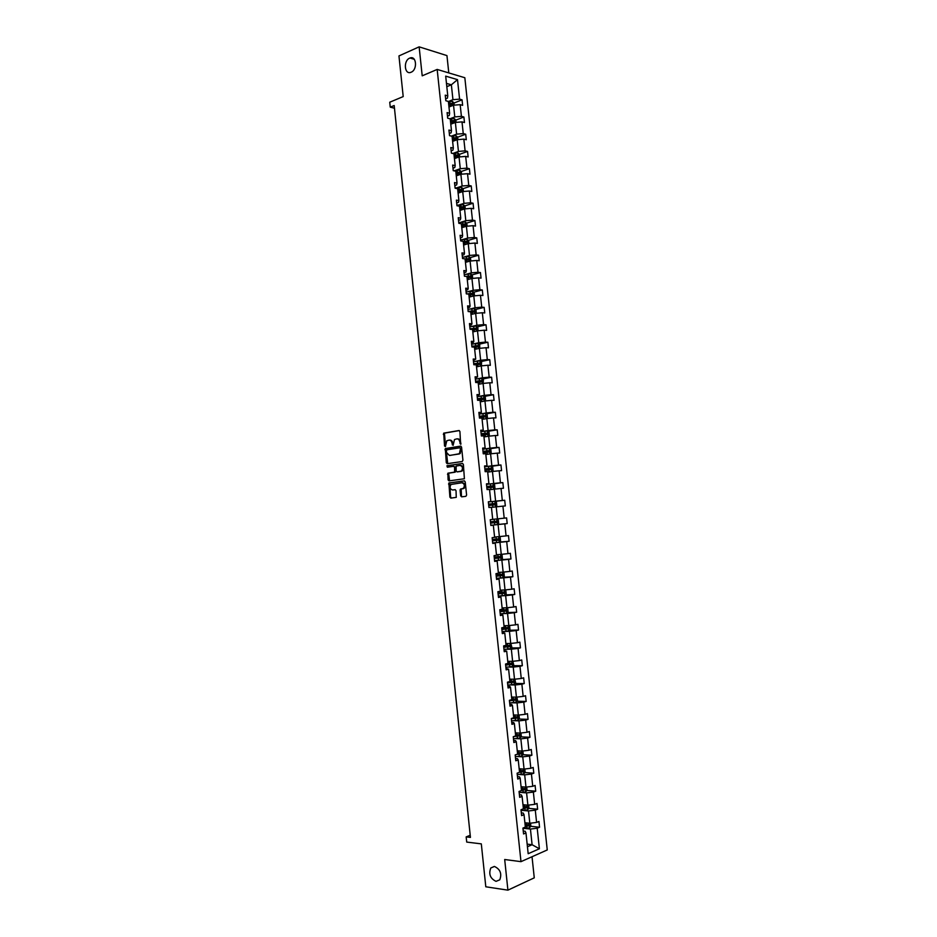 <?xml version="1.0" encoding="UTF-8"?>
<svg xmlns="http://www.w3.org/2000/svg" width="937" height="937" viewBox="0 0 937 937"><rect width="100%" height="100%" fill="white"/><g stroke="black" fill="none" stroke-linecap="round" stroke-linejoin="round"><path stroke-width="1.41" d="M494.467 866.467L490.801 867.978C488.482 874.069 490.227 878.531 496.024 881.354L499.772 879.82C502.021 873.671 500.264 869.22 494.467 866.467M409.68 58.129C403.144 60.671 404.433 75.101 410.945 72.301L411.156 72.208C417.679 69.76 416.485 55.283 409.984 58.012L409.68 58.129M460.653 444.243L459.915 431.512L458.954 430.528L443.716 433.152L444.536 445.989L445.415 446.574L446.797 440.777L449.034 440.121C450.662 440.085 451.669 441.128 452.056 443.248L453.11 445.368L454.492 439.547L456.764 438.879C458.416 438.832 459.435 439.886 459.821 442.018L460.653 444.243M448.788 72.91L446.949 55.599L419.144 46.85L398.951 55.927L403.203 96.581L389.745 102.215L390.249 107.146L394.465 108.224M419.144 46.85L422.2 75.827L437.169 69.432L520.984 861.653L504.692 859.51L507.913 890.15L534.266 877.84L532.029 856.734M507.913 890.15L485.799 886.789L481.313 843.874L466.72 842.082L466.169 836.893L470.433 837.397L394.184 105.518L390.249 107.146M460.676 495.814L461.625 496.833L465.876 496.329L466.603 495.099L465.22 481.876L464.248 480.868L448.893 482.988L449.889 497.114L450.838 498.121L456.26 497.36L456.026 490.683L455.077 489.676L452.559 489.992C449.936 489.091 449.42 487.252 451.013 484.464L461.836 482.766C464.483 483.656 465.021 485.507 463.428 488.318L460.442 489.126L460.079 490.18L460.676 495.814L462.199 496.762M462.222 461.519L462.937 460.278L461.554 447.09L460.594 446.106L445.309 448.565L446.293 462.691L447.23 463.686L462.222 461.519M463.382 464.471L464.401 478.748L449.034 480.892L448.085 479.896L447.874 473.232L454.597 472.096L454.586 467.305L453.637 466.31L447.347 467.2L446.949 465.759L462.421 463.475L463.382 464.471M523.244 831.049L525.165 831.26L525.973 832.946L523.56 833.953L522.928 828.085L525.352 827.078L524.029 814.663L521.616 815.635L520.995 809.767L523.408 808.807L522.096 796.403L519.672 797.328L519.051 791.46L521.476 790.559L520.164 778.167L517.739 779.045L517.119 773.189L519.543 772.322L518.231 759.954L515.795 760.785L515.174 754.941L517.611 754.109L516.299 741.753L513.863 742.549L513.253 736.716L515.678 735.932L514.366 723.587L511.942 724.336L511.321 718.503L513.757 717.765L512.445 705.432L510.009 706.147L509.388 700.326L511.825 699.623L510.524 687.313L508.088 687.981L507.467 682.159L509.904 681.504L508.604 669.205L506.156 669.838L505.547 664.017L507.983 663.408L506.683 651.121L504.235 651.707L503.626 645.909L506.074 645.335L504.774 633.072L502.326 633.611L501.705 627.813L504.153 627.286L502.853 615.035L500.405 615.527L499.796 609.741L502.244 609.261L500.944 597.021L498.484 597.466L497.875 591.692L500.335 591.247L499.034 579.019L496.575 579.441L495.966 573.655L498.425 573.257L497.125 561.052L494.666 561.427L494.057 555.653L496.516 555.301L495.228 543.109L492.757 543.437L492.148 537.674L494.619 537.358L493.319 525.177L490.859 525.47L490.25 519.707L492.71 519.438L491.421 507.28L488.95 507.514L488.341 501.775L490.812 501.541L489.524 489.395L487.053 489.594L486.444 483.855L488.915 483.668L487.638 471.534L485.155 471.686L484.546 465.958L487.029 465.806L485.741 453.695L483.258 453.813L482.66 448.085L485.132 447.98L483.855 435.881L481.372 435.951L480.763 430.235L483.246 430.165L481.958 418.078L479.475 418.113L478.877 412.397L481.36 412.385L480.084 400.31L477.589 400.298L476.992 394.594L479.475 394.618L478.198 382.554L475.703 382.507L475.106 376.803L477.589 376.873L476.312 364.821L473.817 364.739L473.22 359.047L475.715 359.14L474.438 347.112L471.943 346.983L471.334 341.302L473.829 341.443L472.564 329.426L470.058 329.262L469.46 323.581L471.955 323.757L470.69 311.763L468.184 311.552L467.586 305.884L470.081 306.106L468.816 294.113L466.31 293.867L465.712 288.198L468.219 288.467L466.942 276.497L464.436 276.204L463.838 270.547L466.345 270.852L465.08 258.893L462.573 258.553L461.964 252.908L464.483 253.259L463.218 241.313L460.699 240.938L460.102 235.292L462.62 235.679L461.355 223.756L458.837 223.334L458.24 217.7L460.758 218.134L459.493 206.21L456.975 205.765L456.378 200.131L458.896 200.6L457.631 188.7L455.113 188.208L454.515 182.586L457.033 183.09L455.78 171.202L453.25 170.675L452.653 165.053L455.183 165.603L453.918 153.727L451.4 153.153L450.802 147.542L453.332 148.128L452.067 136.275L449.537 135.666L448.952 130.056L451.482 130.688L450.217 118.847L447.687 118.191L447.101 112.592L449.631 113.26L448.378 101.43L445.836 100.739L445.251 95.152L447.781 95.855L445.696 76.131L457.502 79.633L459.587 99.146L462.046 99.826L462.632 105.331L460.172 104.663L461.414 116.364L463.885 117.008L464.471 122.524L462 121.88L463.253 133.604L465.712 134.214L466.298 139.73L463.838 139.133L465.092 150.857L467.551 151.431L468.137 156.959L465.677 156.397L466.931 168.145L469.39 168.672L469.976 174.212L467.516 173.685L468.769 185.444L471.229 185.936L471.815 191.476L469.367 190.996L470.62 202.767L473.068 203.224L473.653 208.764L471.206 208.33L472.459 220.113L474.907 220.535L475.504 226.075L473.056 225.676L474.309 237.483L476.757 237.857L477.355 243.409L474.907 243.046L476.16 254.864L478.608 255.204L479.194 260.767L476.757 260.439L478.011 272.269L480.458 272.573L481.056 278.137L478.608 277.856L479.873 289.697L482.309 289.955L482.906 295.53L480.47 295.284L481.723 307.149L484.16 307.359L484.757 312.946L482.321 312.747L483.586 324.612L486.022 324.799L486.619 330.386L484.183 330.222L485.448 342.11L487.884 342.239L488.482 347.838L486.045 347.721L487.31 359.621L489.746 359.714L490.344 365.325L487.908 365.231L489.184 377.154L491.609 377.213L492.206 382.823L489.782 382.776L491.047 394.7L493.471 394.723L494.068 400.345L491.644 400.333L492.921 412.28L495.345 412.257L495.942 417.879L493.518 417.914L494.795 429.872L497.207 429.814L497.816 435.447L495.392 435.518L496.669 447.488L499.081 447.394L499.69 453.028L497.278 453.145L498.554 465.127L500.955 464.986L501.564 470.632L499.152 470.784L500.428 482.789L502.841 482.602L503.438 488.259L501.037 488.458L502.314 500.475L504.715 500.253L505.324 505.91L502.911 506.144L504.2 518.173L506.601 517.903L507.198 523.572L504.797 523.853L506.085 535.894L508.486 535.589L509.084 541.27L506.694 541.586L507.971 553.638L510.372 553.298L510.97 558.979L508.58 559.33L509.869 571.406L512.258 571.02L512.867 576.712L510.466 577.11L511.754 589.197L514.144 588.776L514.753 594.468L512.363 594.901L513.652 607.012L516.041 606.544L516.65 612.236L514.261 612.728L515.549 624.838L517.938 624.335L518.548 630.039L516.158 630.566L517.458 642.7L519.836 642.138L520.445 647.854L518.067 648.416L519.356 660.573L521.733 659.976L522.342 665.692L519.965 666.301L521.265 678.47L523.642 677.826L524.251 683.553L521.874 684.209L523.174 696.39L525.54 695.711L526.161 701.438L523.783 702.129L525.083 714.322L527.449 713.607L528.058 719.347L525.692 720.084L526.992 732.289L529.358 731.528L529.979 737.278L527.601 738.051L528.913 750.268L531.267 749.471L531.888 755.222L529.522 756.042L530.822 768.281L533.188 767.438L533.797 773.201L531.443 774.056L532.743 786.307L535.097 785.417L535.718 791.191L533.364 792.093L534.664 804.356L537.018 803.431L537.639 809.205L535.285 810.154L536.596 822.428L538.939 821.456L539.56 827.242L537.206 828.226L539.396 848.77L528.175 853.712L525.973 832.946M437.169 69.432L464.834 77.724L547.255 849.953L520.984 861.653M523.314 810.47L528.515 810.973L529.827 823.26L524.884 822.745M529.827 823.26L536.596 822.428M528.515 810.973L535.285 810.154M521.323 812.883L523.244 813.082L524.029 814.663M521.405 792.468L526.594 792.901L527.906 805.176L522.975 804.719M527.906 805.176L534.664 804.356M526.594 792.901L533.364 792.093M519.403 794.752L521.312 794.916L522.096 796.403M519.496 774.489L524.685 774.864L525.985 787.115L521.066 786.717M525.985 787.115L532.743 786.307M524.685 774.864L531.443 774.056M517.482 776.644L519.391 776.785L520.164 778.167M517.587 756.534L522.764 756.838L524.064 769.09L519.157 768.75M524.064 769.09L530.822 768.281M522.764 756.838L529.522 756.042M515.561 758.548L517.47 758.665L518.231 759.954M515.69 738.59L520.855 738.848L522.155 751.076L517.259 750.795M522.155 751.076L528.913 750.268M520.855 738.848L527.601 738.051M513.652 740.476L515.549 740.57L516.299 741.753M513.792 720.682L518.946 720.869L520.246 733.085L515.35 732.863M520.246 733.085L526.992 732.289M518.946 720.869L525.692 720.084M511.731 722.427L513.64 722.509L514.366 723.587M511.895 702.785L517.037 702.914L518.337 715.107L513.453 714.954M518.337 715.107L525.083 714.322M517.037 702.914L523.783 702.129M509.822 704.401L511.719 704.46L512.445 705.432M509.997 684.912L515.127 684.982L516.428 697.163L511.555 697.058M516.428 697.163L523.174 696.39M515.127 684.982L521.874 684.209M507.913 686.399L509.81 686.434L510.524 687.313M508.1 667.062L513.23 667.074L514.518 679.231L509.658 679.196M514.518 679.231L521.265 678.47M513.23 667.074L519.965 666.301M506.015 668.421L508.604 669.205M506.214 649.236L511.333 649.177L512.621 661.335L507.772 661.346M512.621 661.335L519.356 660.573M511.333 649.177L518.067 648.416M504.106 650.465L506.683 651.121M504.329 631.433L509.435 631.315L510.724 643.45L505.875 643.532M510.724 643.45L517.458 642.7M509.435 631.315L516.158 630.566M502.209 632.522L504.774 633.072M502.443 613.653L507.538 613.466L508.826 625.588L503.989 625.729M508.826 625.588L515.549 624.838M507.538 613.466L514.261 612.728M500.311 614.613L502.853 615.035M500.557 595.885L505.64 595.639L506.929 607.75L502.103 607.949M506.929 607.75L513.652 607.012M505.64 595.639L512.363 594.901M498.414 596.717L500.944 597.021M498.671 578.152L503.755 577.836L505.031 589.935L500.217 590.181M505.031 589.935L511.754 589.197M503.755 577.836L510.466 577.11M496.516 578.843L499.034 579.019M496.797 560.431L501.857 560.057L503.146 572.132L498.343 572.448M503.146 572.132L509.869 571.406M501.857 560.057L508.58 559.33M494.619 560.994L497.125 561.052M494.912 542.734L499.971 542.3L501.26 554.364L496.458 554.727M501.26 554.364L507.971 553.638M499.971 542.3L506.694 541.586M492.733 543.167L495.228 543.109M493.038 525.048L498.086 524.556L499.374 536.608L494.584 537.042M499.374 536.608L506.085 535.894M498.086 524.556L504.797 523.853M490.847 525.364L493.319 525.177M491.433 507.374L496.212 506.847L497.488 518.875L492.71 519.367M497.488 518.875L504.2 518.173M496.212 506.847L502.911 506.144M489.559 489.735L494.326 489.149L495.603 501.166L490.566 501.74M495.603 501.166L502.314 500.475M494.326 489.149L501.037 488.458M488.364 501.881L490.812 501.541M487.697 472.119L492.452 471.475L493.729 483.48L488.704 484.113M493.729 483.48L500.428 482.789M492.452 471.475L499.152 470.784M486.479 484.124L488.915 483.668M485.834 454.515L490.578 453.824L491.843 465.818L486.83 466.509M491.843 465.818L498.554 465.127M490.578 453.824L497.278 453.145M484.593 466.392L487.029 465.806M483.96 436.947L488.704 436.197L489.969 448.167L484.968 448.928M489.969 448.167L496.669 447.488M488.704 436.197L495.392 435.518M482.719 448.682L485.132 447.98M482.098 419.389L486.83 418.581L488.107 430.551L483.105 431.36M488.107 430.551L494.795 429.872M486.83 418.581L493.518 417.914M480.845 430.985L483.246 430.165M480.248 401.868L484.956 401.001L486.233 412.948L481.243 413.814M486.233 412.948L492.921 412.28M484.956 401.001L491.644 400.333M478.971 413.322L481.36 412.385M478.385 384.357L483.094 383.432L484.359 395.367L479.381 396.304M484.359 395.367L491.047 394.7M483.094 383.432L489.782 382.776M477.097 395.672L479.475 394.618M476.535 366.859L481.231 365.887L482.496 377.798L477.53 378.794M482.496 377.798L489.184 377.154M481.231 365.887L487.908 365.231M475.235 378.044L477.589 376.873M474.672 349.396L479.369 348.353L480.634 360.265L475.68 361.319M480.634 360.265L487.31 359.621M479.369 348.353L486.045 347.721M473.372 360.44L475.715 359.14M472.822 331.944L477.507 330.855L478.772 342.743L473.817 343.856M478.772 342.743L485.448 342.11M477.507 330.855L484.183 330.222M471.498 342.848L473.326 342.438L473.829 341.443M470.983 314.527L475.656 313.368L476.91 325.244L471.979 326.427M476.91 325.244L483.586 324.612M475.656 313.368L482.321 312.747M469.636 325.291L471.463 324.858L471.955 323.757M469.132 297.111L473.794 295.905L475.059 307.769L470.128 309.011M475.059 307.769L481.723 307.149M473.794 295.905L480.47 295.284M467.786 307.746L469.601 307.289L470.081 306.106M467.294 279.73L471.943 278.465L473.208 290.318L468.277 291.606M473.208 290.318L479.873 289.697M471.943 278.465L478.608 277.856M465.923 290.224L467.739 289.744L468.219 288.467M465.443 262.372L470.093 261.048L471.346 272.878L466.439 274.236M471.346 272.878L478.011 272.269M470.093 261.048L476.757 260.439M464.073 272.726L465.876 272.222L466.345 270.852M463.604 245.025L468.242 243.655L469.496 255.473L464.6 256.879M469.496 255.473L476.16 254.864M468.242 243.655L474.907 243.046M462.222 255.251L464.026 254.723L464.483 253.259M461.765 227.703L466.403 226.274L467.657 238.08L462.761 239.544M467.657 238.08L474.309 237.483M466.403 226.274L473.056 225.676M460.372 237.787L462.175 237.248L462.62 235.679M459.938 210.403L464.553 208.916L465.806 220.71L460.922 222.233M465.806 220.71L472.459 220.113M464.553 208.916L471.206 208.33M458.521 220.347L460.325 219.785L460.758 218.134M458.099 193.116L462.714 191.581L463.967 203.352L459.083 204.945M463.967 203.352L470.62 202.767M462.714 191.581L469.367 190.996M456.67 202.931L458.474 202.345L458.896 200.6M456.272 175.863L460.875 174.259L462.128 186.03L457.256 187.669M462.128 186.03L468.769 185.444M460.875 174.259L467.516 173.685M454.832 185.538L456.624 184.929L457.033 183.09M454.445 158.622L459.036 156.971L460.29 168.719L455.429 170.417M460.29 168.719L466.931 168.145M459.036 156.971L465.677 156.397M452.993 168.168L454.785 167.536L455.183 165.603M452.618 141.393L457.197 139.695L458.451 151.431L453.602 153.188M458.451 151.431L465.092 150.857M457.197 139.695L463.838 139.133M451.154 150.81L452.934 150.154L453.332 148.128M450.791 124.199L455.37 122.442L456.612 134.155L451.775 135.982M456.612 134.155L463.253 133.604M455.37 122.442L462 121.88M449.315 133.476L451.095 132.808L451.482 130.688M448.964 107.017L453.531 105.202L454.785 116.914L449.983 118.776L454.234 118.566L455.827 120.053L456.073 122.384M454.785 116.914L461.414 116.364M453.531 105.202L460.172 104.663M447.476 116.165L449.256 115.474L449.631 113.26M446.808 86.672L451.365 84.799L452.946 99.685L448.39 101.524M452.946 99.685L459.587 99.146M457.502 79.633L451.365 84.799L446.457 83.381M470.21 835.277L466.169 836.893M527.437 846.755L532.099 844.729L530.436 829.058L525.224 828.484M527.156 844.132L532.099 844.729L539.396 848.77M445.649 98.877L447.417 98.162L447.781 95.855M530.436 829.058L537.206 828.226M449.303 104.909L451.318 104.112M454.012 103.035L462.046 99.826M452.173 123.672L451.997 121.951L450.58 122.161L453.063 121.189M455.839 120.112L463.885 117.008M452.384 139.191L454.796 138.289M457.912 139.636L457.654 137.212L465.712 134.214M454.187 156.256L456.495 155.425M459.446 154.359L467.551 151.431M456.003 173.345L458.111 172.607L458.802 173.345M461.227 171.518L469.39 168.672M457.818 190.445L459.517 189.871M463.007 188.7L471.229 185.936M459.634 207.569L460.723 207.218M464.799 205.906L473.068 203.224M466.579 223.123L474.907 220.535M468.371 240.364L476.757 237.857M470.151 257.616L478.608 255.204M471.932 274.904L480.458 272.573M473.724 292.203L482.309 289.955M475.504 309.526L484.16 307.359M477.284 326.861L486.022 324.799M479.065 344.219L487.884 342.239M480.845 361.6L489.746 359.714M482.614 379.005L491.609 377.213M484.394 396.421L493.471 394.723M486.162 413.861L495.345 412.257M487.931 431.325L497.207 429.814M489.7 448.8L499.081 447.394M491.468 466.298L500.955 464.986M493.225 483.82L502.841 482.602M494.97 501.354L504.715 500.253M497.418 524.533L507.198 523.572M499.398 542.09L509.084 541.27M501.377 559.682L510.97 558.979M503.345 577.286L512.867 576.712M505.312 594.925L514.753 594.468M507.268 612.587L516.65 612.236M509.224 630.273L518.548 630.039M511.192 647.971L520.445 647.854M513.148 665.703L522.342 665.692M515.104 683.46L524.251 683.553M517.048 701.227L526.161 701.438M519.004 719.03L528.058 719.347M520.96 736.845L529.979 737.278M522.905 754.695L531.888 755.222M524.861 772.556L533.797 773.201M526.817 790.453L535.718 791.191M528.761 808.362L537.639 809.205M525.2 825.708L526.313 825.825M530.717 826.293L539.56 827.242M460.969 444.056L460.571 441.995C460.184 439.863 459.165 438.809 457.525 438.856L457.279 438.867M449.537 440.109L449.795 440.097C451.423 440.062 452.43 441.093 452.817 443.224L453.203 445.274M459.317 430.575L444.466 433.14L445.52 446.469M460.922 446.141L446.071 448.53L447.699 463.616M460.5 448.495L459.833 447.804L446.703 449.83L446.375 452.302L449.385 455.441L458.369 454.094L459.435 453.613L460.5 448.495L461.262 448.46L459.938 447.804M461.262 448.46L460.196 453.578L450.135 455.405M453.742 466.298L455.335 467.258L455.733 470.983L455.007 472.213L448.636 473.185L449.549 480.822M462.714 463.499L447.933 465.607L447.863 467.13M460.594 471.381L461.519 470.96C463.147 468.137 462.632 466.286 459.962 465.408L456.132 466.064L456.143 470.866L457.092 471.861L462.269 470.913C463.897 468.09 463.382 466.239 460.711 465.373L460.243 465.396M457.748 471.826L457.092 471.861M461.344 471.334L457.842 471.815M462.023 482.754L462.585 482.719C465.232 483.597 465.771 485.448 464.178 488.259L461.191 489.067L461.426 495.755M453.168 489.946L452.559 489.992M455.288 489.688L453.309 489.934M464.494 480.88L449.643 482.93L450.65 497.055L451.411 498.051M454.246 105.143L454 102.918L452.407 101.407L448.39 101.583M448.753 104.991L452.114 104.71L451.974 103.386L448.612 103.667M448.659 104.159L450.779 103.866L451.493 104.569M451.974 103.386L450.779 103.866L451.974 103.386M451.997 121.951L453.93 121.88L453.813 120.557L450.439 120.85M450.486 121.306L452.618 121.025L453.321 121.74M457.654 137.212L456.05 135.748L451.201 136.064M452.395 139.355L455.757 139.074L455.64 137.751L452.255 138.032M452.302 138.477L454.445 138.196L455.148 138.922M455.64 137.751L454.422 138.196L455.64 137.751M459.739 156.912L459.47 154.382L457.924 152.989L452.348 153.375M454.222 156.573L457.584 156.28L457.479 154.956L454.082 155.249M454.129 155.671L456.284 155.39L456.963 156.128M457.924 152.989L458.369 157.205M461.578 174.2L461.297 171.588L459.716 170.171L453.438 170.71M456.05 173.814L459.423 173.509L459.317 172.185L455.909 172.478M455.956 172.888L458.076 172.607M463.417 191.511L463.136 188.805L461.543 187.412L455.089 187.974M457.888 191.066L461.25 190.761L461.168 189.438L457.736 189.742M457.783 190.117L459.973 189.848L460.629 190.598M465.267 208.857L464.963 206.046L463.417 204.699L456.916 205.25M459.716 208.342L463.089 208.037L463.007 206.714L459.575 207.007M459.61 207.37L461.824 207.1L462.456 207.862M463.417 204.699L463.885 209.127M467.106 226.204L466.802 223.299L465.209 221.952L458.755 222.537M461.554 225.641L464.916 225.337L464.857 224.013L461.414 224.306M461.449 224.646L463.663 224.376L464.295 225.149M468.957 243.585L468.629 240.586L467.048 239.251L460.582 239.849M463.382 242.952L466.755 242.648L466.708 241.324L463.241 241.617M463.276 241.945L465.513 241.676L466.134 242.449M470.807 260.99L470.468 257.886L468.887 256.574L462.421 257.171M465.22 260.287L468.605 259.982L468.559 258.659L465.08 258.963M465.115 259.256L467.364 258.999L467.961 259.783M472.658 278.406L472.318 275.209L470.737 273.92L464.26 274.518M467.071 277.657L470.444 277.34L470.409 276.017L466.216 276.403M466.954 276.591L469.226 276.333L469.812 277.129M474.509 295.846L474.157 292.555L472.576 291.29L466.099 291.899M468.91 295.026L472.283 294.71L472.26 293.386L466.954 293.925M468.102 294.042L471.077 293.703L471.651 294.499M476.277 313.309L475.996 309.913L474.427 308.671L467.95 309.28M470.761 312.431L474.134 312.115L474.122 310.791L468.172 311.4M468.641 311.588L472.775 311.072L473.49 311.892M477.987 330.808L477.847 327.294L476.265 326.076L469.788 326.697M472.599 329.847L475.984 329.531L475.984 328.208L470.011 328.817M470.034 329.039L474.614 328.477L475.34 329.309M479.709 348.33L479.697 344.699L478.128 343.504L471.639 344.137M474.45 347.299L477.835 346.971L477.847 345.648L471.861 346.257M471.885 346.456L476.652 345.905L477.179 346.749M481.431 365.863L481.548 362.127L479.978 360.956L473.49 361.588M475.891 364.809L479.697 364.423L479.709 363.099L473.712 363.708M473.735 363.896L478.526 363.357L479.03 364.2M483.164 383.42L483.41 379.579L481.876 378.454L475.34 379.063M475.926 382.507L481.548 381.909L481.571 380.586L475.563 381.195M475.586 381.347L480.388 380.82L480.88 381.675M481.876 378.454L482.414 383.561M484.897 401.001L485.612 400.404L485.261 397.042L483.691 395.918L477.191 396.562M477.565 400.04L483.41 399.408L483.433 398.084L477.425 398.693M477.437 398.822L482.25 398.307L482.742 399.174M486.643 418.616L487.474 417.902L487.123 414.529L485.553 413.428L479.053 414.072M479.416 417.562L485.272 416.93L485.307 415.606L479.275 416.215M479.287 416.321L484.124 415.817L484.593 416.696M488.4 436.244L489.337 435.412L488.985 432.039L487.416 430.961L480.915 431.617M481.278 435.096L487.135 434.475L487.181 433.152L481.138 433.749M481.149 433.843L485.998 433.339L486.444 434.241M490.156 453.883L491.199 452.946L490.847 449.573L489.313 448.542L482.778 449.174M483.141 452.665L488.997 452.044L489.055 450.72L483 451.318M483.012 451.388L487.615 450.873L488.306 451.81M489.313 448.542L489.887 453.93M491.937 471.545L493.061 470.503L492.71 467.13L491.187 466.111L484.64 466.755M485.003 470.245L490.859 469.624L490.929 468.301L484.862 468.898M484.862 468.945L489.477 468.441L490.156 469.402M491.187 466.111L491.761 471.569M493.717 489.219L494.935 488.083L494.572 484.698L493.014 483.679L486.502 484.359M486.877 487.861L492.733 487.24L492.803 485.916L486.725 486.502M486.736 486.537L491.62 486.057L492.019 487.029M494.923 501.318L495.521 506.917L496.809 505.675L496.446 502.291L494.877 501.295L488.364 501.974M488.739 505.488L494.607 504.867L494.689 503.544L488.599 504.129M488.599 504.141L493.506 503.673L493.869 504.68M497.395 524.556L496.786 518.957L498.32 519.906L498.671 523.303L497.36 524.591L490.836 525.282M496.575 521.183L495.38 521.312L495.228 522.635L490.613 523.115L496.481 522.518L496.575 521.183L490.461 521.768M498.753 536.667L500.194 537.545L500.545 540.942L499.234 542.265L492.71 542.956M492.487 540.801L498.355 540.192L498.449 538.857L492.335 539.443M498.449 538.857L497.266 538.962L497.102 540.298L492.475 540.766M500.721 554.399L502.068 555.196L502.431 558.604L501.108 559.951L494.584 560.654M494.361 558.487L500.229 557.878L500.335 556.555L494.209 557.128M500.335 556.555L499.152 556.637L498.976 557.972L494.349 558.44M502.712 572.167L503.942 572.882L504.305 576.278L502.993 577.66L496.469 578.363M496.235 576.208L502.115 575.599L502.232 574.264L496.095 574.838M501.049 574.346L500.862 575.669L496.223 576.126M504.715 589.947L505.828 590.579L506.191 593.988L504.879 595.382L498.343 596.096M498.121 593.941L504.001 593.332L504.118 591.997L497.969 592.571M502.97 592.079L502.736 593.39L498.109 593.847M506.718 607.762L507.713 608.3L508.077 611.709L506.765 613.138L500.229 613.864M499.995 611.697L505.886 611.088L506.015 609.753L499.854 610.327M504.891 609.835L504.621 611.135L499.983 611.58M508.744 625.588L509.599 626.045L509.962 629.465L508.686 630.87L502.115 631.643M501.881 629.477L507.772 628.868L507.901 627.532L501.74 628.106M506.812 627.614L506.507 628.903L501.869 629.336M510.782 643.438L511.848 647.233L510.571 648.673L504.001 649.435M503.766 647.268L509.658 646.671L509.798 645.335L503.649 645.898M508.721 645.417L508.393 646.682L503.755 647.116M512.808 661.311L513.734 665.024L512.434 666.523L505.886 667.261M505.652 665.094L511.555 664.485L511.707 663.15L507.432 663.548M510.642 663.232L510.278 664.485L505.64 664.907M514.846 679.196L515.631 682.827L514.331 684.361L507.784 685.111M507.549 682.932L513.453 682.335L513.605 681L509.892 681.34M512.551 681.082L512.176 682.312L507.526 682.733M516.896 697.105L517.529 700.665L516.228 702.223L509.669 702.973M509.447 700.794L515.35 700.197L515.502 698.861L511.789 699.213M514.472 698.943L514.073 700.162L509.412 700.571M518.957 715.036L519.426 718.515L518.126 720.096L511.567 720.858M511.333 718.679L517.247 718.082L517.411 716.746L513.687 717.098M516.381 716.828L515.971 718.035L511.625 718.41M520.96 732.992L521.323 736.4L520.023 738.005L513.464 738.766M513.757 736.541L519.145 735.99L519.321 734.655L515.584 735.006M518.302 734.737L517.868 735.932L514.87 736.189M522.869 750.982L523.221 754.297L521.932 755.925L515.362 756.698M516.814 754.39L521.054 753.922L521.23 752.587L517.482 752.938M520.222 752.669L519.766 753.84L517.599 754.039M524.79 768.996L525.13 772.217L523.83 773.88L517.271 774.653M519.531 772.275L522.963 771.877L523.139 770.53L519.391 770.893M522.143 770.624L521.675 771.783L519.496 771.971M526.699 787.033L527.039 790.16L525.739 791.847L519.18 792.632M521.44 790.254L524.872 789.844L525.06 788.509L521.3 788.872M524.052 788.603L523.584 789.739L521.405 789.926M528.62 805.094L528.948 808.116L527.648 809.837L521.077 810.622M523.35 808.256L526.781 807.846L526.969 806.499L523.209 806.862M525.973 806.593L525.493 807.717L523.314 807.905M530.541 823.166L530.857 826.106L529.569 827.851L522.987 828.648M525.259 826.27L528.691 825.86L528.89 824.513L525.118 824.888M527.906 824.619L527.402 825.72L525.224 825.895M460.571 441.995L459.821 442.018M452.969 444.747L452.22 444.782M452.817 443.224L452.056 443.248M445.298 445.953L444.536 445.989M444.068 434.241L443.318 434.264M444.77 432.999L444.021 433.023M460.735 443.529L459.985 443.552M447.043 462.655L446.293 462.691M445.684 449.619L444.923 449.655M446.387 448.39L445.625 448.425M459.118 454.058L458.369 454.094M461.426 450.088L460.676 450.111M448.846 479.838L448.085 479.896M448.261 474.263L447.499 474.309M448.964 473.044L448.214 473.091M455.007 472.213L454.258 472.26M455.733 470.983L454.972 471.03M455.335 467.258L454.586 467.305M447.933 465.607L447.183 465.654M460.828 490.121L460.079 490.18M461.554 488.903L460.805 488.962M463.206 488.692L462.456 488.751M450.65 497.055L449.889 497.114M449.28 483.984L448.53 484.042M449.983 482.778L449.233 482.836M452.876 105.471L452.454 101.454M450.029 103.457L449.807 101.372M450.346 106.478L450.17 104.78M454.703 122.7L454.269 118.601M451.857 120.639L451.634 118.542M456.542 139.941L456.096 135.783M453.672 137.833L453.449 135.736M454 140.878L453.813 139.156M455.499 155.038L455.277 152.942M455.827 158.119L455.64 156.374M460.208 174.493L459.751 170.206M457.326 172.279L457.104 170.183M457.666 175.371L457.467 173.603M462.046 191.804L461.578 187.447M459.165 189.532L458.943 187.435M459.493 192.659L459.306 190.867M459.903 189.848L461.109 189.438M460.992 206.808L460.77 204.711M461.332 209.947L461.133 208.143M461.73 207.1L462.948 206.714M465.724 226.473L465.256 221.987M462.831 224.107L462.609 221.999M463.171 227.269L462.972 225.442M463.569 224.376L464.775 224.002M467.575 243.854L467.094 239.286M464.67 241.43L464.447 239.322M465.01 244.604L464.811 242.765M465.408 241.676L466.614 241.313M469.425 261.236L468.933 256.609M466.509 258.764L466.286 256.656M466.849 261.973L466.649 260.099M467.247 258.999L468.453 258.647M471.276 278.652L470.772 273.955M468.348 276.122L468.125 274.014M468.699 279.355L468.5 277.469M469.086 276.333L470.304 276.005M473.126 296.08L472.611 291.325M470.198 293.504L469.976 291.395M470.538 296.748L470.339 294.85M470.924 293.691L472.143 293.375M474.977 313.532L474.462 308.706M472.049 310.908L471.815 308.788M472.389 314.176L472.189 312.244M472.775 311.072L473.993 310.768M476.828 331.007L476.312 326.111M473.888 328.337L473.665 326.205M474.239 331.616L474.04 329.672M474.614 328.477L475.844 328.184M478.69 348.505L478.163 343.539M475.738 345.776L475.516 343.645M476.09 349.079L475.891 347.123M476.464 345.905L477.694 345.624M480.552 366.027L480.013 360.979M477.601 363.24L477.366 361.108M477.952 366.566L477.741 364.587M478.315 363.345L479.545 363.087M479.451 380.727L479.229 378.595M479.803 384.076L479.592 382.073M480.177 380.809L481.407 380.563M484.277 401.118L483.726 395.941M481.313 398.225L481.079 396.093M481.665 401.598L481.454 399.584M482.028 398.295L483.269 398.061M486.151 418.698L485.589 413.451M483.176 415.759L482.942 413.627M483.527 419.155L483.316 417.106M483.89 415.805L485.12 415.583M488.013 436.302L487.451 430.985M485.038 433.304L484.804 431.172M485.401 436.724L485.179 434.651M485.753 433.327L486.982 433.128M486.9 450.873L486.666 448.729M487.263 454.316L487.041 452.231M487.615 450.873L488.856 450.685M488.763 468.465L488.54 466.321M489.126 471.92L488.903 469.824M489.477 468.441L490.719 468.277M493.635 489.231L493.049 483.703M490.637 486.08L490.402 483.937M491 489.559L490.777 487.439M491.339 486.034L492.593 485.881M492.511 503.708L492.276 501.564M492.874 507.21L492.651 505.066M493.213 503.649L494.467 503.509M494.373 521.37L494.15 519.215M494.748 524.872L494.525 522.729M495.228 522.635L496.481 522.518M499.269 542.23L498.671 536.678M496.259 539.044L496.024 536.913M496.622 542.558L496.399 540.403M497.102 540.298L498.355 540.192M501.143 559.916L500.557 554.423M498.133 556.742L497.91 554.622M498.507 560.256L498.273 558.101M498.976 557.972L500.229 557.878M503.028 577.625L502.443 572.179M500.018 574.451L499.784 572.355M500.381 577.977L500.159 575.822M500.862 575.669L502.115 575.599M504.914 595.346L504.34 589.97M501.892 592.196L501.67 590.111M502.267 595.721L502.045 593.566M502.736 593.39L504.001 593.332M506.8 613.103L506.226 607.773M503.778 609.964L503.556 607.89M504.153 613.489L503.93 611.322M504.621 611.135L505.886 611.088M508.686 630.87L508.123 625.611M505.664 627.743L505.453 625.682M506.039 631.28L505.816 629.114M506.507 628.903L507.772 628.868M510.571 648.673L510.021 643.461M507.561 645.546L507.339 643.508M507.936 649.083L507.702 646.917M508.393 646.682L509.658 646.671M512.469 666.488L511.918 661.335M509.447 663.373L509.236 661.346M509.822 666.921L509.599 664.743M510.278 664.485L511.555 664.485M514.354 684.326L513.816 679.231M511.344 681.222L511.133 679.208M511.719 684.771L511.485 682.593M512.176 682.312L513.453 682.335M516.252 702.176L515.725 697.151M513.242 699.084L513.031 697.093M513.617 702.645L513.382 700.466M514.073 700.162L515.35 700.197M518.149 720.061L517.622 715.083M515.139 716.981L514.928 715.001M515.514 720.541L515.28 718.351M515.971 718.035L517.247 718.082M520.058 737.969L519.531 733.05M517.037 734.889L516.826 732.921M517.411 738.45L517.189 736.271M517.868 735.932L519.145 735.99M521.956 755.89L521.44 751.029M518.946 752.821L518.735 750.877M519.321 756.393L519.086 754.203M519.766 753.84L521.054 753.922M523.865 773.833L523.361 769.031M520.843 770.788L520.644 768.844M521.23 774.349L520.995 772.17M521.675 771.783L522.963 771.877M525.774 791.8L525.27 787.068M522.752 788.767L522.553 786.846M523.139 792.339L522.905 790.149M523.584 789.739L524.872 789.844M527.683 809.791L527.191 805.117M524.661 806.757L524.462 804.86M525.048 810.341L524.814 808.151M525.493 807.717L526.781 807.846M529.604 827.804L529.112 823.178M526.582 824.783L526.383 822.897M526.957 828.367L526.723 826.176M527.402 825.72L528.691 825.86M494.291 866.456L490.801 867.978M444.466 433.14L443.716 433.152M446.071 448.53L445.309 448.565M460.196 453.578L459.435 453.613M448.636 473.185L447.874 473.232M455.359 472.049L454.597 472.096M447.71 465.712L446.949 465.759M462.269 470.913L461.519 470.96M461.191 489.067L460.442 489.126M464.178 488.259L463.428 488.318M449.643 482.93L448.893 482.988M414.295 59.312L409.984 58.012M459.973 189.848L461.168 189.438M461.824 207.1L463.007 206.714M463.663 224.376L464.857 224.013M465.513 241.676L466.708 241.324M467.364 258.999L468.559 258.659M469.226 276.333L470.409 276.017M471.077 293.703L472.26 293.386M472.939 311.084L474.122 310.791M474.79 328.489L475.984 328.208M476.652 345.905L477.847 345.648M478.526 363.357L479.709 363.099M480.388 380.82L481.571 380.586M482.25 398.307L483.433 398.084M484.124 415.817L485.307 415.606M485.998 433.339L487.181 433.152M487.872 450.896L489.055 450.72M489.746 468.465L490.929 468.301M491.62 486.057L492.803 485.916M493.506 503.673L494.689 503.544M501.166 574.334L502.232 574.264M503.274 592.043L504.118 591.997M505.301 609.788L506.015 609.753M507.28 627.556L507.901 627.532"/></g></svg>
